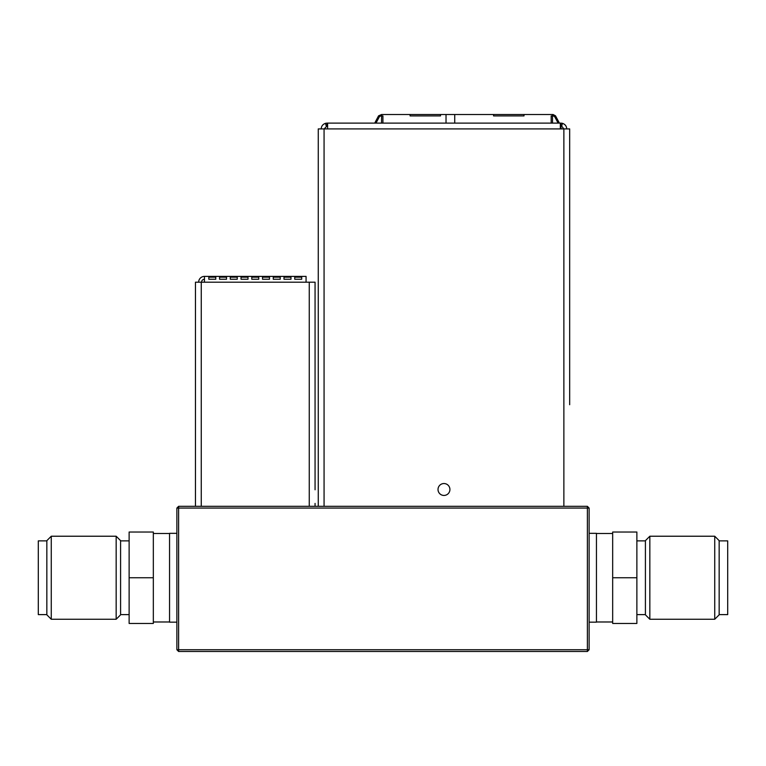 <?xml version="1.0" encoding="UTF-8"?>
<svg xmlns="http://www.w3.org/2000/svg" width="766" height="766" viewBox="0 0 766 766"><rect width="100%" height="100%" fill="white"/><g stroke="black" fill="none" stroke-linecap="round" stroke-linejoin="round"><path stroke-width="1.15" d="M195.454 506.326L195.454 282.194L201.257 282.194L201.257 506.326L178.612 506.326L176.879 508.069L176.879 649.74L178.612 651.483L587.388 651.483L587.388 649.74L589.121 649.74L589.121 508.069L587.388 506.326L563.872 506.326L563.872 128.908L569.674 128.908L569.674 404.716M318.263 503.425L318.263 131.809M438.018 489.484A5.956 5.956 0 0 0 443.964 495.439A5.956 5.956 0 0 0 449.92 489.484A5.956 5.956 0 0 0 443.964 483.538A5.956 5.956 0 0 0 438.018 489.484M645.412 614.83L645.412 540.652L649.836 536.229L649.836 619.254L645.412 614.83M714.735 536.229L719.159 540.652L719.159 614.83L714.735 619.254L714.735 536.229L649.836 536.229M719.159 614.61L727.7 614.61L727.7 540.873L719.159 540.873M120.588 540.652L120.588 614.83L116.164 619.254L116.164 536.229L120.588 540.652M51.265 619.254L46.841 614.83L46.841 540.652L51.265 536.229L51.265 619.254L116.164 619.254M46.841 540.873L38.3 540.873L38.3 614.61L46.841 614.61M51.265 536.229L116.164 536.229M120.588 614.61L129.128 614.61M120.588 540.873L129.128 540.873M153.334 621.982L169.554 621.982M153.334 533.5L169.554 533.5M176.879 533.327L169.554 533.327L169.554 622.164L176.879 622.164M589.121 622.164L596.446 622.164L596.446 533.327L589.121 533.327M563.872 506.326L309.263 506.326L309.263 282.194L306.065 282.194L306.065 276.392L204.455 276.392A5.802 5.802 0 0 0 198.653 282.194M589.121 508.069L587.388 508.069L587.388 506.326M178.612 506.326L178.612 508.069L176.879 508.069M176.879 649.74L587.388 649.74L587.388 508.069L178.612 508.069L178.612 651.483M587.388 651.483L589.121 649.74M294.747 279.245L301.708 279.245L301.708 277.196L294.747 277.196L294.747 279.245L294.747 277.196M284.004 279.245L290.965 279.245L290.965 277.196L284.004 277.196L284.004 279.245L284.004 277.196M273.261 279.245L280.232 279.245L280.232 277.196L273.261 277.196L273.261 279.245L273.261 277.196M262.518 279.245L269.488 279.245L269.488 277.196L262.518 277.196L262.518 279.245L262.518 277.196M251.775 279.245L258.745 279.245L258.745 277.196L251.775 277.196L251.775 279.245L251.775 277.196M241.031 279.245L248.002 279.245L248.002 277.196L241.031 277.196L241.031 279.245L241.031 277.196M230.288 279.245L237.259 279.245L237.259 277.196L230.288 277.196L230.288 279.245L230.288 277.196M219.555 279.245L226.516 279.245L226.516 277.196L219.555 277.196L219.555 279.245L219.555 277.196M201.257 282.194L204.455 282.194L204.455 276.392M215.773 277.196L208.812 277.196L208.812 279.245L215.773 279.245L215.773 277.196L215.773 279.245M195.454 405.051L195.454 482.226M195.454 489.78L195.454 503.425M309.263 282.194L315.065 282.194L315.065 489.78M315.065 482.226L315.065 285.105M315.065 503.425L315.065 506.326M201.257 506.326L309.263 506.326M204.455 279.293A2.901 2.901 0 0 0 201.554 282.194M208.812 277.196L208.812 279.245M226.516 277.196L226.516 279.245M237.259 277.196L237.259 279.245M248.002 277.196L248.002 279.245M258.745 277.196L258.745 279.245M269.488 277.196L269.488 279.245M280.232 277.196L280.232 279.245M290.965 277.196L290.965 279.245M301.708 277.196L301.708 279.245M153.334 577.746L153.334 623.457L129.128 623.457L129.128 532.025L153.334 532.025L153.334 577.746L129.128 577.746M612.666 623.457L612.666 532.025L636.872 532.025L636.872 623.457L612.666 623.457M612.666 577.746L636.872 577.746M381.583 123.106L380.386 123.106L381.545 123.106L381.583 114.517L378.567 115.838L374.718 123.106L372.286 123.106M559.946 123.106L559.381 123.106L555.522 115.838L553.09 114.517L552.516 114.517L552.516 123.106L553.703 123.106L552.516 123.106M552.516 115.676L554.555 116.47L558.117 123.106L553.703 123.106M380.386 123.106L375.972 123.106L379.543 116.47L381.583 115.676M569.674 128.908L569.674 322.017M569.674 393.102L569.674 325.493M318.263 506.326L318.263 128.908L327.609 128.908L327.609 123.106L327.025 123.106L327.025 126.007L324.123 128.908M327.025 123.106L325.483 123.316C322.745 124.312 321.327 126.179 321.222 128.908M325.483 123.316L326.249 126.112M327.609 126.007L327.025 126.007M563.814 128.908L561.679 126.112L562.455 123.316L560.904 123.106L560.329 123.106L560.329 128.908L327.609 128.908M563.872 128.908L560.329 128.908M566.716 128.908C566.62 126.189 565.193 124.322 562.455 123.316M561.679 126.112L560.904 126.007L560.904 123.106M560.904 126.007L560.329 126.007M560.329 123.106L327.609 123.106M493.582 114.517L524.011 114.517L524.011 115.915L493.582 115.915L493.582 114.517L440.517 114.517L440.517 115.915L410.088 115.915L410.088 114.517L440.517 114.517M524.011 114.517L552.516 114.517M381.583 114.517L410.088 114.517M551.175 123.106L551.175 115.915L552.516 115.915M454.736 114.517L454.736 123.106M446.023 123.106L446.023 114.517M381.583 115.915L382.914 115.915L382.914 123.106M410.088 115.915L440.517 115.915M493.582 115.915L524.011 115.915M560.482 126.007L561.373 128.908M204.455 282.194L306.065 282.194M324.066 128.908L324.066 506.326M714.735 619.254L649.836 619.254M645.412 614.61L636.872 614.61M612.666 621.982L596.446 621.982M612.666 533.5L596.446 533.5M645.412 540.873L636.872 540.873"/></g></svg>
